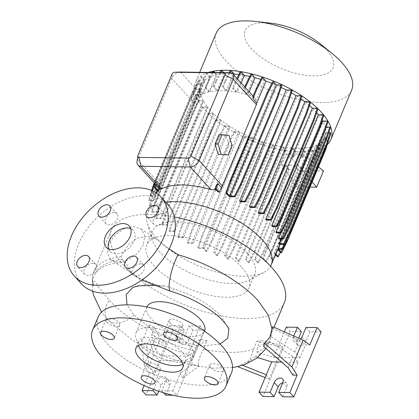 <?xml version="1.0" encoding="UTF-8"?>
<svg xmlns="http://www.w3.org/2000/svg" width="419" height="419" viewBox="0 0 419 419"><rect width="100%" height="100%" fill="white"/><g stroke="black" fill="none" stroke-linecap="round" stroke-linejoin="round"><path stroke-width="0.31" stroke-dasharray="2.1 1.57" d="M143.413 244.638L137.139 253.694L127.884 260.11L118.216 262.268L110.658 259.618L107.28 253.029L108.751 244.167L114.879 235.185L123.972 228.748L133.509 226.527L141.088 228.999L144.791 235.572L143.413 244.638M154.035 285.454L159.377 286.072L139.239 278.022L130.55 271.402L125.538 262.451L122.217 259.586L121.217 256.669L122.023 254.485L128.287 244.858L137.552 238.071L147.656 236.358L156.811 239.27L169.187 248.949M159.377 286.072L165.584 286.119L173.948 288.932A21.5 4.766 -73.5 0 1 170.622 291.299M108.6 248.844A15.634 10.297 -42.4 0 0 110.103 251.458A15.634 10.297 -42.4 0 0 116.178 253.909A15.634 10.297 -42.4 0 0 131.739 244.984A15.634 10.297 -42.4 0 0 133.184 230.366A15.634 10.297 -42.4 0 0 130.723 228.633M210.83 367.673A7.427 3.211 -157.2 0 0 218.037 371.564A7.427 3.211 -157.2 0 0 223.526 370.632A7.427 3.211 -157.2 0 0 222.526 367.835A7.427 3.211 -157.2 0 0 215.324 363.949A7.427 3.211 -157.2 0 0 209.835 364.876A7.427 3.211 -157.2 0 0 210.83 367.673M147.713 366.808A7.427 3.211 -157.2 0 0 154.92 370.7A7.427 3.211 -157.2 0 0 160.404 369.768A7.427 3.211 -157.2 0 0 159.409 366.971A7.427 3.211 -157.2 0 0 152.202 363.084A7.427 3.211 -157.2 0 0 146.713 364.011A7.427 3.211 -157.2 0 0 147.713 366.808M107.023 322.279A7.427 3.211 -157.2 0 0 114.23 326.165A7.427 3.211 -157.2 0 0 119.719 325.233A7.427 3.211 -157.2 0 0 118.724 322.436A7.427 3.211 -157.2 0 0 111.517 318.55A7.427 3.211 -157.2 0 0 106.028 319.477A7.427 3.211 -157.2 0 0 107.023 322.279M170.145 323.143A7.427 3.211 -157.2 0 0 177.352 327.03A7.427 3.211 -157.2 0 0 182.841 326.097A7.427 3.211 -157.2 0 0 181.841 323.3A7.427 3.211 -157.2 0 0 174.634 319.414A7.427 3.211 -157.2 0 0 169.145 320.341A7.427 3.211 -157.2 0 0 170.145 323.143M114.099 212.606A7.427 4.892 -42.4 0 0 106.704 216.848A7.427 4.892 -42.4 0 0 106.017 223.793A7.427 4.892 -42.4 0 0 108.909 224.956A7.427 4.892 -42.4 0 0 116.299 220.719A7.427 4.892 -42.4 0 0 116.985 213.774A7.427 4.892 -42.4 0 0 114.099 212.606M92.845 263.158A7.427 4.892 -42.4 0 0 85.455 267.395A7.427 4.892 -42.4 0 0 84.769 274.34A7.427 4.892 -42.4 0 0 87.655 275.508A7.427 4.892 -42.4 0 0 95.05 271.266A7.427 4.892 -42.4 0 0 95.736 264.326A7.427 4.892 -42.4 0 0 92.845 263.158M140.732 263.813A7.427 4.892 -42.4 0 0 133.342 268.055A7.427 4.892 -42.4 0 0 132.655 275A7.427 4.892 -42.4 0 0 135.541 276.163A7.427 4.892 -42.4 0 0 142.931 271.926A7.427 4.892 -42.4 0 0 143.617 264.981A7.427 4.892 -42.4 0 0 140.732 263.813M161.98 213.266A7.427 4.892 -42.4 0 0 154.59 217.503A7.427 4.892 -42.4 0 0 153.904 224.448A7.427 4.892 -42.4 0 0 156.79 225.611A7.427 4.892 -42.4 0 0 164.18 221.373A7.427 4.892 -42.4 0 0 164.866 214.428A7.427 4.892 -42.4 0 0 161.98 213.266M228.863 329.381L221.002 316.094C209.615 304.257 193.929 295.201 173.948 288.932M174.398 216.969A93.809 40.533 -157.2 0 0 111.354 230.068A93.809 40.533 -157.2 0 0 123.956 265.405A93.809 40.533 -157.2 0 0 214.989 314.522A93.809 40.533 -157.2 0 0 284.312 302.769M125.538 262.451C110.459 262.734 100.366 266.411 95.254 273.476L92.63 279.944L92.761 285.109L93.406 286.187L93.715 281.432C95.831 280.416 97.114 285.711 99.78 288.576L109.301 300.276C118.76 310.542 131.419 320.001 147.273 328.664L148.813 325.008L155.381 338.143L162.053 342.941L166.364 342.999L160.377 338.699L154.611 327.166L148.813 325.008M247.32 253.275A55.502 23.983 -157.2 0 0 193.458 224.212A55.502 23.983 -157.2 0 0 152.443 231.168A55.502 23.983 -157.2 0 0 152.291 239.83A55.502 23.983 -157.2 0 0 159.901 252.076A55.502 23.983 -157.2 0 0 248.692 280.353A55.502 23.983 -157.2 0 0 254.778 274.183A55.502 23.983 -157.2 0 0 247.32 253.275M241.543 267.018A55.502 23.983 -157.2 0 0 187.681 237.955A55.502 23.983 -157.2 0 0 146.666 244.911A55.502 23.983 -157.2 0 0 154.124 265.819A55.502 23.983 -157.2 0 0 207.981 294.882A55.502 23.983 -157.2 0 0 248.996 287.926A55.502 23.983 -157.2 0 0 241.543 267.018M165.756 202.272A67.05 28.974 -157.2 0 0 147.561 212.978A67.05 28.974 -157.2 0 0 147.378 223.447A67.05 28.974 -157.2 0 0 156.57 238.238A67.05 28.974 -157.2 0 0 263.839 272.402A67.05 28.974 -157.2 0 0 270.569 266.206M216.146 33.227A73.482 31.75 -157.2 0 0 226.019 60.907A73.482 31.75 -157.2 0 0 297.328 99.382A73.482 31.75 -157.2 0 0 351.63 90.174M208.343 72.435A73.482 31.75 -157.2 0 0 195.385 82.616A73.482 31.75 -157.2 0 0 205.258 110.302A73.482 31.75 -157.2 0 0 270.26 147.158A73.482 31.75 -157.2 0 0 327.443 144.471M271.151 23.239A47.756 20.636 -157.2 0 0 251.468 48.834A47.756 20.636 -157.2 0 0 313.323 75.886A47.756 20.636 -157.2 0 0 326.689 49.866A47.756 20.636 -157.2 0 0 320.278 43.89M146.88 306.944A31.268 13.513 -157.2 0 0 151.081 318.723A31.268 13.513 -157.2 0 0 181.422 335.095A31.268 13.513 -157.2 0 0 204.53 331.178M220.085 344.104L201.204 346.057L176.666 340.799L152.301 329.554L133.923 315.004L127.057 304.87M132.844 287.439L146.76 284.354L165.584 286.119M189.404 345.392A31.268 13.513 -157.2 0 0 159.058 329.02A31.268 13.513 -157.2 0 0 135.95 332.937A31.268 13.513 -157.2 0 0 140.15 344.717A31.268 13.513 -157.2 0 0 170.496 361.089A31.268 13.513 -157.2 0 0 193.604 357.171A31.268 13.513 -157.2 0 0 189.404 345.392M98.119 317.036A72.309 31.242 -157.2 0 0 107.83 344.277A72.309 31.242 -157.2 0 0 178.002 382.138A72.309 31.242 -157.2 0 0 231.435 373.078M182.857 364.127A25.407 10.978 -157.2 0 0 185.465 361.398A25.407 10.978 -157.2 0 0 182.05 351.829A25.407 10.978 -157.2 0 0 157.397 338.526A25.407 10.978 -157.2 0 0 138.626 341.71A25.407 10.978 -157.2 0 0 138.5 345.481M158.707 391.199L161.195 385.281A5.473 3.603 137.6 0 1 167.417 380.792A5.473 3.603 137.6 0 1 169.543 381.651A5.473 3.603 137.6 0 1 169.81 385.401L165.715 395.148M153.663 389.413L157.225 380.939A5.473 3.603 137.6 0 1 163.447 376.451A5.473 3.603 137.6 0 1 165.573 377.304A5.473 3.603 137.6 0 1 165.845 381.054L161.744 390.807L172.827 390.958L176.797 395.3L204.116 330.308L193.033 330.156L188.938 339.909A5.473 3.603 137.6 0 1 184.92 343.91A5.473 3.603 137.6 0 1 180.589 343.538A5.473 3.603 137.6 0 1 180.317 339.788L184.418 330.041L173.335 329.889L146.016 394.876M286.779 387.004L282.815 382.657A5.473 3.603 137.6 0 1 284.386 382.395A5.473 3.603 137.6 0 1 286.512 383.254A5.473 3.603 137.6 0 1 286.779 387.004L282.684 396.751M168.103 204.839A58.629 38.606 -42.4 0 0 145.309 195.642A58.629 38.606 -42.4 0 0 86.958 229.109A58.629 38.606 -42.4 0 0 81.532 283.93M207.876 107.521L203.084 107.458L197.208 119.111L160.304 206.907L156.366 218.587L161.158 218.655L207.876 107.521A67.05 28.974 -157.2 0 0 210.322 110.37A67.05 28.974 -157.2 0 0 213.171 113.308L208.343 113.245L208.966 113.926L203.095 125.585L166.191 213.376L162.253 225.061L167.165 225.129A67.05 28.974 22.8 0 1 166.458 224.443L213.171 113.308M316.664 112.632A67.05 28.974 -157.2 0 0 315.931 111.815A67.05 28.974 -157.2 0 0 313.082 108.872L317.906 108.94M266.364 220.006L313.082 108.872M309.5 105.578A67.05 28.974 -157.2 0 0 305.739 102.477L310.521 102.545M259.026 213.611L305.739 102.477M300.999 98.957A67.05 28.974 -157.2 0 0 297.129 96.344L301.858 96.412M250.415 207.478L297.129 96.344M291.456 92.871A67.05 28.974 -157.2 0 0 287.513 90.666L292.179 90.729M240.794 201.801L287.513 90.666M281.175 87.445A67.05 28.974 -157.2 0 0 277.184 85.607L281.772 85.67M230.471 196.741L277.184 85.607M228.538 195.898L275.257 84.769A67.05 28.974 -157.2 0 0 271.811 83.339M217.849 191.787L218.98 189.095L216.021 185.853M216.157 189.938L218.98 189.095M159.519 188.67L159.765 188.084L159.953 189.147M157.984 191.525L160.508 185.512L156.748 181.39L155.679 184.47M195.065 103.304L204.697 80.39L201.256 76.625L195.725 87.608L191.001 98.853L195.065 103.304L160.508 185.512M204.697 80.39A67.05 28.974 -157.2 0 0 201.895 83.91L198.941 80.673L197.972 80.658L192.441 91.646L154.312 182.972M154.768 195.856L201.487 84.722L197.318 84.664L191.446 96.323L154.543 184.114L150.604 195.799L154.768 195.856A67.05 28.974 22.8 0 1 155.182 195.039L156.093 192.876M157.078 190.53L201.895 83.91M201.487 84.722A67.05 28.974 -157.2 0 0 201.314 85.109A67.05 28.974 -157.2 0 0 200.366 88.928L195.327 88.854L195.951 89.54L190.079 101.194L153.171 188.99L149.232 200.67L153.605 200.732A67.05 28.974 22.8 0 1 153.653 200.057L200.366 88.928M153.605 200.732L200.319 89.598A67.05 28.974 -157.2 0 0 200.827 94.464L195.851 94.395L196.474 95.076L190.603 106.735L153.694 194.526L149.756 206.211L154.286 206.268A67.05 28.974 22.8 0 1 154.113 205.593L200.827 94.464M154.286 206.268L201.005 95.139A67.05 28.974 -157.2 0 0 203.178 100.497L198.25 100.429L198.873 101.11L193.002 112.769L156.098 200.56L152.16 212.244L156.826 212.307A67.05 28.974 22.8 0 1 156.46 211.626L203.178 100.497M156.826 212.307L203.54 101.173A67.05 28.974 -157.2 0 0 207.332 106.84L202.461 106.777L203.084 107.458M161.158 218.655A67.05 28.974 22.8 0 1 160.618 217.974L207.332 106.84M224.977 154.889L228.921 145.508L225.93 135.389L219.001 134.646M252.887 96.48L256.328 100.246L264.562 80.652A67.05 28.974 -157.2 0 0 260.812 79.427M264.562 80.652L261.744 77.573M275.257 84.769L272.57 81.831M322.201 120.127A67.05 28.974 -157.2 0 0 318.917 115.34L323.793 115.408M280.756 232.88L325.249 127.046A67.05 28.974 -157.2 0 0 323.075 121.688L327.998 121.756M325.249 127.046L326.212 127.062M281.249 238.888L325.935 132.587A67.05 28.974 -157.2 0 0 325.422 127.722L330.402 127.79M325.935 132.587L328.774 132.624M277.692 249.467L277.64 249.41A67.05 28.974 22.8 0 0 278.048 248.598L324.767 137.463A67.05 28.974 -157.2 0 0 324.94 137.076A67.05 28.974 -157.2 0 0 325.882 133.258L330.926 133.326M324.767 137.463L328.931 137.521L324.992 149.206L288.691 235.567M329.355 137.982L328.931 137.521M275.796 253.977L274.838 252.924L321.551 141.79A67.05 28.974 -157.2 0 0 324.353 138.275L327.312 141.512L328.281 141.528L325.186 138.144L329.554 138.202M321.551 141.79L324.997 145.561L320.713 157.916L283.81 245.707L280.416 252.448M273.874 258.554L273.251 259.796L269.909 256.14L316.628 145.005A67.05 28.974 -157.2 0 0 321.022 142.256L324.028 145.55L324.997 145.561M316.628 145.005L319.964 148.661L315.68 161.011L278.776 248.807L275.702 254.914M310.086 147.174L313.333 150.73L309.049 163.085L272.146 250.876L266.615 261.865L263.368 258.308L310.086 147.174A67.05 28.974 -157.2 0 0 315.952 145.314L319 148.645L319.964 148.661M318.498 166.956L302.078 153.867L299.7 154.03L302.136 148.242A67.05 28.974 -157.2 0 0 309.285 147.347L312.365 150.72L313.333 150.73M302.136 148.242L305.304 151.709L303.361 157.308L299.7 154.03M301.224 148.289L298.794 154.066L290.597 153.962L293.022 148.185A67.05 28.974 -157.2 0 0 301.224 148.289L304.335 151.694L305.304 151.709M293.022 148.185L296.113 151.563L294.169 157.167L290.597 153.962M283.04 147.011L286.046 150.301L281.767 162.656L244.858 250.447L239.333 261.435L236.321 258.141L283.04 147.011A67.05 28.974 -157.2 0 0 292.006 148.111L295.149 151.552L296.113 151.563M272.486 144.764L275.403 147.959L271.119 160.315L234.216 248.106L228.69 259.094L225.768 255.899L272.486 144.764A67.05 28.974 -157.2 0 0 281.908 146.818L285.082 150.29L286.046 150.301M261.692 141.528L264.504 144.613L260.225 156.963L223.317 244.759L217.791 255.747L214.973 252.662L261.692 141.528A67.05 28.974 -157.2 0 0 271.229 144.435L274.44 147.949L275.403 147.959M250.997 137.416L253.684 140.355L249.399 152.71L212.496 240.501L206.965 251.489L204.278 248.551L250.997 137.416A67.05 28.974 -157.2 0 0 260.288 141.046L263.541 144.597L264.504 144.613M240.04 132.21L234.698 132.137L228.826 143.796L191.918 231.587L187.979 243.271L193.321 243.345L240.04 132.21A67.05 28.974 -157.2 0 0 249.069 136.578L244.481 136.515L238.605 148.169L201.701 235.965L197.763 247.645L198.386 248.331L203.184 248.394L249.897 137.259L252.715 140.344L253.684 140.355M249.897 137.259L245.105 137.196L239.228 148.85L202.325 236.646L198.386 248.331M244.481 136.515L245.105 137.196M230.193 126.528L225.019 126.454L219.142 138.113L182.239 225.904L178.3 237.589L183.48 237.657L230.193 126.528A67.05 28.974 -157.2 0 0 238.741 131.519L234.074 131.456L234.698 132.137M221.394 120.394L216.351 120.321L210.479 131.98L173.576 219.771L169.637 231.456L174.676 231.524L221.394 120.394A67.05 28.974 -157.2 0 0 229.12 125.836L224.395 125.773L225.019 126.454M167.165 225.129L213.879 113.994A67.05 28.974 -157.2 0 0 220.509 119.708L215.727 119.64L216.351 120.321M213.879 113.994L208.966 113.926M203.54 101.173L198.873 101.11M201.005 95.139L196.474 95.076M200.319 89.598L195.951 89.54M152.537 190.896L152.223 191.802L151.259 191.792L154.349 195.175L201.062 84.041L196.7 83.983L197.318 84.664M201.062 84.041L197.972 80.658M213.365 72.503L208.358 82.454L207.389 82.443L205.195 87.671L209.065 91.908L216.167 75.011A67.05 28.974 -157.2 0 0 210.301 76.871L207.253 73.535L201.722 84.523L200.759 84.512L198.559 89.739L202.524 94.076L209.626 77.175A67.05 28.974 -157.2 0 0 205.231 79.929L202.22 76.635L201.256 76.625M209.626 77.175L206.289 73.524L200.759 84.512M207.253 73.535L206.289 73.524M216.167 75.011L212.92 71.455M220.85 72.607L216.387 81.48L215.418 81.464L213.224 86.691L217.016 90.839L224.118 73.943A67.05 28.974 -157.2 0 0 216.969 74.839L214.853 72.524M224.118 73.943L220.949 70.476M230.047 72.738L225.574 81.621L224.61 81.611L222.41 86.838L226.124 90.897L233.226 74.001A67.05 28.974 -157.2 0 0 225.029 73.896L223.887 72.649M233.226 74.001L230.136 70.622M237.563 79.065L235.64 82.883L234.677 82.868L232.477 88.095L236.112 92.07L243.214 75.174A67.05 28.974 -157.2 0 0 238.867 74.54M243.214 75.174L240.202 71.879M244.644 86.817L243.12 90.436L246.665 94.317L253.767 77.421A67.05 28.974 -157.2 0 0 249.729 76.447M253.767 77.421L250.85 74.221M243.12 90.436L244.088 90.452L247.922 94.647L249.143 91.74M246.665 94.317A67.05 28.974 -157.2 0 0 237.243 92.264L241.145 82.988M232.477 88.095L233.446 88.11L237.243 92.264M236.112 92.07A67.05 28.974 -157.2 0 0 227.145 90.97L233.854 75.006M222.41 86.838L223.379 86.848L227.145 90.97M226.124 90.897A67.05 28.974 -157.2 0 0 217.927 90.792L225.029 73.896M213.224 86.691L214.188 86.707L217.927 90.792M217.016 90.839A67.05 28.974 -157.2 0 0 209.867 91.735L216.969 74.839M205.195 87.671L206.158 87.681L209.867 91.735M209.065 91.908A67.05 28.974 -157.2 0 0 203.199 93.772L210.301 76.871M198.559 89.739L199.528 89.75L203.199 93.772M202.524 94.076A67.05 28.974 -157.2 0 0 201.288 94.694C199.879 95.516 198.407 97.218 196.878 99.801L205.231 79.929M256.328 100.246L254.893 98.036L250.541 95.37A67.05 28.974 -157.2 0 0 247.922 94.647M174.676 231.524A67.05 28.974 22.8 0 1 173.796 230.838L220.509 119.708M183.48 237.657A67.05 28.974 22.8 0 1 182.406 236.971L229.12 125.836M193.321 243.345A67.05 28.974 22.8 0 1 192.022 242.653L238.741 131.519M204.278 248.551A67.05 28.974 22.8 0 1 202.351 247.708L249.069 136.578M214.973 252.662A67.05 28.974 22.8 0 1 213.575 252.175L260.288 141.046M225.768 255.899A67.05 28.974 22.8 0 1 224.511 255.569L271.229 144.435M236.321 258.141A67.05 28.974 22.8 0 1 235.19 257.947L281.908 146.818M246.309 259.314L285.894 165.149L289.382 169.747L254.925 251.709L249.399 262.697L246.309 259.314A67.05 28.974 22.8 0 1 245.288 259.246L284.873 165.07L281.956 164.772L286.627 153.658L289.571 153.899L292.006 148.111M255.417 259.371L295.007 165.201L298.569 169.894L264.117 251.85L258.586 262.839L255.417 259.371A67.05 28.974 22.8 0 1 254.506 259.419L294.091 165.254L285.894 165.149M302.078 153.867L297.406 164.981L295.007 165.201M263.368 258.308A67.05 28.974 22.8 0 1 262.566 258.476L309.285 147.347M269.909 256.14A67.05 28.974 22.8 0 1 269.234 256.444L315.952 145.314M274.838 252.924A67.05 28.974 22.8 0 1 274.309 253.39L321.022 142.256M277.64 249.41L324.353 138.275M279.169 244.392L325.882 133.258M278.708 238.856L325.422 127.722M276.362 232.823L323.075 121.688M272.203 226.475L318.917 115.34M159.765 188.084L156.596 184.622L156.748 181.39M137.034 161.634A7.82 5.148 137.6 0 1 137.568 159.707L171.717 78.473A7.82 5.148 137.6 0 1 180.306 72.058M191.001 98.853A7.82 5.148 137.6 0 1 193.243 95.825L196.878 99.801M237.552 366.599L238.542 366.379L249.682 360.272L253.458 349.352L256.795 341.412L282.621 347.126L279.023 344.538L260.414 340.422L257.261 347.922L256.952 352.248L273.628 357.365L300.104 357.732L305.493 344.905L309.803 344.963M256.795 341.412L260.414 340.422M256.952 352.248A94.804 40.962 -157.2 0 0 270.643 338.138A94.804 40.962 -157.2 0 0 270.967 336.635L271.58 331.633L272.779 328.784L299.512 340.605L305.493 344.905M272.779 328.784L272.68 326.705M300.104 357.732L294.767 351.887L299.512 340.605M292.797 375.105L298.192 362.278L292.855 356.438L269.056 341.186A94.804 40.962 -157.2 0 1 266.777 347.33A94.804 40.962 -157.2 0 1 255.04 356.799L257.627 357.59M288.11 367.725L292.855 356.438M301.381 331.644L290.304 331.492L262.985 396.479M321.085 331.911L310.002 331.759L305.907 341.511A5.473 3.603 137.6 0 1 301.884 345.513A5.473 3.603 137.6 0 1 297.553 345.141A5.473 3.603 137.6 0 1 297.286 341.391L298.637 338.18M286.334 327.145L290.304 331.492M300.711 339.097A5.473 3.603 137.6 0 1 293.588 340.799A5.473 3.603 137.6 0 1 293.316 337.049L293.75 336.017M306.032 327.417L310.002 331.759M265.133 377.582L269.145 379.179L266.327 374.743M269.145 379.179L282.621 347.126M284.349 331.864L273.628 357.365M281.589 362.053L298.192 362.278M294.767 351.887L270.967 336.635M255.04 356.799L244.879 364.499M263.609 346.413L269.056 341.186M271.816 328.339L271.816 329.465M207.049 340.731L200.486 339.605L192.834 343.36L196.432 345.942L207.049 340.731L203.445 349.305C198.842 358.056 197.396 363.613 199.104 365.981L192.389 364.441L180.139 373.565L185.533 360.738L193.332 355.846A94.804 40.962 22.8 0 1 149.813 339.201L146.561 344.402L141.428 341.003L144.126 364.907L149.358 373.14L144.146 385.538M153.721 354.532L148.981 365.818L153.668 373.203L159.058 360.371L153.721 354.532L149.813 339.201M166.364 342.999L160.969 355.825L155.638 349.985L160.377 338.699M173.026 395.248L176.797 395.3M160.969 355.825L187.445 356.187L200.146 325.966L189.063 325.814L184.968 335.561A5.473 3.603 137.6 0 1 180.95 339.568A5.473 3.603 137.6 0 1 176.619 339.196A5.473 3.603 137.6 0 1 176.347 335.446L180.448 325.699L169.365 325.547L162.053 342.941M169.365 325.547L173.335 329.889M144.126 364.907L155.381 338.143M180.448 325.699L184.418 330.041M189.063 325.814L193.033 330.156M200.146 325.966L204.116 330.308M161.744 390.807L163.499 392.723M187.445 356.187L195.244 351.295A94.804 40.962 22.8 0 1 151.725 334.655L155.638 349.985M159.058 360.371L185.533 360.738M172.827 390.958L180.139 373.565L182.956 378.001L196.432 345.942M153.668 373.203L149.358 373.14M182.956 378.001L199.104 365.981M195.244 351.295L200.486 339.605M192.389 364.441C191.562 362.974 191.876 360.11 193.332 355.846M154.611 327.166L151.725 334.655M148.981 365.818L146.561 344.402M141.428 341.003C143.581 338.358 145.529 334.247 147.273 328.664M197.009 347.87C181.883 344.172 167.139 338.73 152.773 331.539M271.58 331.633L270.365 335.944L265.447 342.789L257.261 347.922M253.458 349.352C240.459 353.374 223.788 353.358 203.445 349.305M195.851 94.395L189.98 106.049L153.071 193.845L149.133 205.525L154.113 205.593M189.98 106.049L190.603 106.735M153.071 193.845L153.694 194.526M149.133 205.525L149.756 206.211M215.727 119.64L209.856 131.299L172.953 219.09L169.014 230.775L173.796 230.838M209.856 131.299L210.479 131.98M172.953 219.09L173.576 219.771M169.014 230.775L169.637 231.456M225.574 81.621L223.379 86.848M229.083 72.723L224.61 81.611M197.763 247.645L202.351 247.708M252.715 140.344L248.43 152.694L249.399 152.71M248.43 152.694L211.527 240.485L212.496 240.501M211.527 240.485L205.996 251.473L206.965 251.489M205.996 251.473L203.184 248.394M238.605 148.169L239.228 148.85M201.701 235.965L202.325 236.646M297.406 164.981L312.176 182.003M286.627 153.658L303.188 170.669L296.359 186.916L281.956 164.772M289.382 169.747L288.413 169.732L253.961 251.693L248.43 262.682L245.288 259.246M288.413 169.732L284.873 165.07M289.571 153.899L293.206 157.156L294.169 157.167M295.149 151.552L293.206 157.156M298.569 169.894L297.6 169.878L263.148 251.84L257.617 262.828L254.506 259.419M297.6 169.878L294.091 165.254M298.794 154.066L302.392 157.298L303.361 157.308M304.335 151.694L302.392 157.298M253.961 251.693L254.925 251.709M248.43 262.682L249.399 262.697M303.188 170.669L323.505 170.947M296.359 186.916L310.034 187.099M263.148 251.84L264.117 251.85M257.617 262.828L258.586 262.839M275.498 254.689L274.309 253.39M324.028 145.55L319.749 157.9L282.846 245.691L277.315 256.679M319.749 157.9L320.713 157.916M282.846 245.691L283.81 245.707M208.358 82.454L206.158 87.681M212.396 72.492L207.389 82.443M198.25 100.429L192.379 112.083L155.475 199.879L151.537 211.558L156.46 211.626M192.379 112.083L193.002 112.769M155.475 199.879L156.098 200.56M151.537 211.558L152.16 212.244M224.395 125.773L218.519 137.432L181.616 225.223L177.677 236.908L182.406 236.971M218.519 137.432L219.142 138.113M181.616 225.223L182.239 225.904M177.677 236.908L178.3 237.589M263.541 144.597L259.256 156.952L222.353 244.743L216.822 255.731L213.575 252.175M259.256 156.952L260.225 156.963M222.353 244.743L223.317 244.759M216.822 255.731L217.791 255.747M202.22 76.635L196.694 87.623L193.243 95.825M196.694 87.623L195.725 87.608M156.596 184.622L156.381 185.24M327.312 141.512L323.028 153.867L286.125 241.658L280.599 252.647M325.186 138.144L278.473 249.274M328.281 141.528L324.28 153.071M323.028 153.867L323.997 153.878M286.125 241.658L287.094 241.674M235.64 82.883L233.446 88.11M236.934 78.379L234.677 82.868M152.223 191.802L155.182 195.039M198.941 80.673L193.41 91.656L156.507 179.452L155.02 183.742M196.7 83.983L190.823 95.637L191.446 96.323M153.92 183.433L154.543 184.114M190.823 95.637L154.176 182.825M151.552 190.456L149.981 195.113L150.604 195.799M149.981 195.113L154.349 195.175M151.699 190.519L151.259 191.792M193.41 91.656L192.441 91.646M156.507 179.452L155.538 179.437M202.461 106.777L196.584 118.43L159.681 206.227L155.742 217.906L160.618 217.974M196.584 118.43L197.208 119.111M159.681 206.227L160.304 206.907M155.742 217.906L156.366 218.587M234.074 131.456L228.203 143.109L191.294 230.906L187.356 242.585L192.022 242.653M228.203 143.109L228.826 143.796M191.294 230.906L191.918 231.587M187.356 242.585L187.979 243.271M274.44 147.949L270.155 160.299L233.252 248.095L227.721 259.083L224.511 255.569M270.155 160.299L271.119 160.315M233.252 248.095L234.216 248.106M227.721 259.083L228.69 259.094M312.365 150.72L308.085 163.07L271.177 250.861L265.651 261.849L262.566 258.476M308.085 163.07L309.049 163.085M271.177 250.861L272.146 250.876M265.651 261.849L266.615 261.865M216.387 81.48L214.188 86.707M219.886 72.592L215.418 81.464M195.327 88.854L189.456 100.513L152.547 188.304L148.609 199.989L153.653 200.057M189.456 100.513L190.079 101.194M152.547 188.304L153.171 188.99M148.609 199.989L149.232 200.67M208.343 113.245L202.471 124.904L165.568 212.695L161.629 224.38L166.458 224.443M202.471 124.904L203.095 125.585M165.568 212.695L166.191 213.376M161.629 224.38L162.253 225.061M201.722 84.523L199.528 89.75M285.082 150.29L280.798 162.64L243.895 250.436L238.364 261.425L235.19 257.947M280.798 162.64L281.767 162.656M243.895 250.436L244.858 250.447M238.364 261.425L239.333 261.435M319 148.645L314.716 161.001L277.813 248.792L272.282 259.78L269.234 256.444M314.716 161.001L315.68 161.011M277.813 248.792L278.776 248.807M272.282 259.78L273.251 259.796M245.309 87.545L244.088 90.452M229.01 135.431L225.93 135.389M232 145.55L228.921 145.508M121.217 256.669A93.809 40.533 -157.2 0 0 93.767 271.905A93.809 40.533 -157.2 0 0 93.406 286.187M133.923 315.004A21.5 14.157 137.6 0 1 132.734 316.104A21.5 14.157 137.6 0 1 131.074 317.476A21.5 14.157 137.6 0 1 129.455 318.644A21.5 14.157 137.6 0 1 127.633 319.781A21.5 14.157 137.6 0 1 125.899 320.708A21.5 14.157 137.6 0 1 123.987 321.556A21.5 14.157 137.6 0 1 122.301 322.159A21.5 14.157 137.6 0 1 120.405 322.672A21.5 14.157 137.6 0 1 118.682 322.981A21.5 14.157 137.6 0 1 116.896 323.138A21.5 14.157 137.6 0 1 115.309 323.117A21.5 14.157 137.6 0 1 113.669 322.913A21.5 14.157 137.6 0 1 112.229 322.562A21.5 14.157 137.6 0 1 110.784 322.002A21.5 14.157 137.6 0 1 109.621 321.357A21.5 14.157 137.6 0 1 108.442 320.467A21.5 14.157 137.6 0 1 107.735 319.776A21.5 14.157 137.6 0 1 107.5 319.508A21.5 14.157 137.6 0 1 106.677 305.042A21.5 14.157 137.6 0 1 109.301 300.276M165.845 381.054L169.81 385.401M180.605 72.058L201.288 94.694M229.853 72.733L250.541 95.37M137.909 155.423L137.568 159.707L160.707 185.036M172.057 74.189L171.717 78.473L194.856 103.797M293.316 337.049L297.286 341.391M301.937 337.164L305.907 341.511M157.225 380.939L161.195 385.281M176.347 335.446L180.317 339.788M184.968 335.561L188.938 339.909M122.217 259.586A91.871 39.695 -157.2 0 0 95.254 273.476M232.524 367.526L213.088 368.181L191.902 365.111L160.776 355.123L132.43 340.207L107.735 319.776L101.581 312.118M110.658 259.618L141.978 280.007M110.103 251.458L106.133 247.11M223.526 370.632L218.063 383.631M160.404 369.768L154.941 382.767M119.719 325.233L114.256 338.233M182.841 326.097L177.373 339.097M106.017 223.793L98.874 215.974M84.769 274.34L77.625 266.526M132.655 275L125.511 267.181M153.904 224.448L146.76 216.628M111.354 230.068L93.767 271.905C92.101 275.943 91.766 280.342 92.761 285.109M152.443 231.168L146.666 244.911M152.291 239.83L147.378 223.447M199.716 72.319L195.385 82.616M146.87 306.97L135.95 332.937M185.465 361.398L182.731 367.898M165.573 377.304L169.543 381.651M282.542 378.907L286.512 383.254M201.314 85.109L147.561 212.978M324.94 137.076L279.824 244.403M253.071 96.045L254.893 98.036M293.588 340.799L297.553 345.141M176.619 339.196L180.589 343.538M138.626 341.71L135.892 348.21M204.519 331.204L193.604 357.171M248.692 280.353L263.839 272.402M254.778 274.183L248.996 287.926M92.693 291.174L92.63 279.944M274.005 327.286L270.365 335.944M237.563 366.604L238.542 366.379M266.034 348.524L266.777 347.33M271.297 335.106L270.643 338.138M141.088 228.999L156.811 239.27M164.866 214.428L157.727 206.609M143.617 264.981L136.479 257.161M95.736 264.326L88.592 256.507M116.985 213.774L109.841 205.954M169.145 320.341L163.682 333.341M106.028 319.477L100.565 332.476M146.713 364.011L141.25 377.011M209.835 364.876L204.367 377.875M133.184 230.366L129.22 226.024"/><path stroke-width="0.63" d="M123.139 223.568A15.634 10.297 -42.4 0 0 107.578 232.493A15.634 10.297 -42.4 0 0 106.133 247.11A15.634 10.297 -42.4 0 0 112.213 249.567A15.634 10.297 -42.4 0 0 127.774 240.642A15.634 10.297 -42.4 0 0 129.22 226.024A15.634 10.297 -42.4 0 0 123.139 223.568M130.723 228.633A15.634 10.297 -42.4 0 0 127.109 227.915A15.634 10.297 -42.4 0 0 112.941 235.096A15.634 10.297 -42.4 0 0 108.6 248.844M205.368 380.672A7.427 3.211 -157.2 0 0 212.574 384.563A7.427 3.211 -157.2 0 0 218.063 383.631A7.427 3.211 -157.2 0 0 217.063 380.834A7.427 3.211 -157.2 0 0 209.856 376.943A7.427 3.211 -157.2 0 0 204.367 377.875A7.427 3.211 -157.2 0 0 205.368 380.672M142.245 379.808A7.427 3.211 -157.2 0 0 149.452 383.699A7.427 3.211 -157.2 0 0 154.941 382.767A7.427 3.211 -157.2 0 0 153.946 379.97A7.427 3.211 -157.2 0 0 146.739 376.079A7.427 3.211 -157.2 0 0 141.25 377.011A7.427 3.211 -157.2 0 0 142.245 379.808M101.56 335.273A7.427 3.211 -157.2 0 0 108.767 339.165A7.427 3.211 -157.2 0 0 114.256 338.233A7.427 3.211 -157.2 0 0 113.256 335.436A7.427 3.211 -157.2 0 0 106.049 331.544A7.427 3.211 -157.2 0 0 100.565 332.476A7.427 3.211 -157.2 0 0 101.56 335.273M164.683 336.138A7.427 3.211 -157.2 0 0 171.89 340.029A7.427 3.211 -157.2 0 0 177.373 339.097A7.427 3.211 -157.2 0 0 176.378 336.3A7.427 3.211 -157.2 0 0 169.171 332.414A7.427 3.211 -157.2 0 0 163.682 333.341A7.427 3.211 -157.2 0 0 164.683 336.138M106.955 204.791A7.427 4.892 -42.4 0 0 99.565 209.029A7.427 4.892 -42.4 0 0 98.874 215.974A7.427 4.892 -42.4 0 0 101.765 217.136A7.427 4.892 -42.4 0 0 109.155 212.899A7.427 4.892 -42.4 0 0 109.841 205.954A7.427 4.892 -42.4 0 0 106.955 204.791M85.706 255.339A7.427 4.892 -42.4 0 0 78.311 259.581A7.427 4.892 -42.4 0 0 77.625 266.526A7.427 4.892 -42.4 0 0 80.516 267.689A7.427 4.892 -42.4 0 0 87.906 263.451A7.427 4.892 -42.4 0 0 88.592 256.507A7.427 4.892 -42.4 0 0 85.706 255.339M133.588 255.999A7.427 4.892 -42.4 0 0 126.198 260.236A7.427 4.892 -42.4 0 0 125.511 267.181A7.427 4.892 -42.4 0 0 128.397 268.343A7.427 4.892 -42.4 0 0 135.787 264.106A7.427 4.892 -42.4 0 0 136.479 257.161A7.427 4.892 -42.4 0 0 133.588 255.999M154.836 205.446A7.427 4.892 -42.4 0 0 147.446 209.683A7.427 4.892 -42.4 0 0 146.76 216.628A7.427 4.892 -42.4 0 0 149.646 217.796A7.427 4.892 -42.4 0 0 157.041 213.554A7.427 4.892 -42.4 0 0 157.727 206.609A7.427 4.892 -42.4 0 0 154.836 205.446M169.187 248.949L178.08 254.742C209.369 263.645 241.119 281.793 257.858 300.381L268.123 314.774L271.816 328.339M274.005 327.286L284.312 302.769A93.809 40.533 -157.2 0 0 271.706 267.432A93.809 40.533 -157.2 0 0 174.398 216.969M270.569 266.206A67.05 28.974 -157.2 0 0 271.187 264.944A67.05 28.974 -157.2 0 0 262.179 239.689A67.05 28.974 -157.2 0 0 165.756 202.272M327.443 144.471A73.482 31.75 -157.2 0 0 330.869 139.569L351.63 90.174A73.482 31.75 -157.2 0 0 341.757 62.494A73.482 31.75 -157.2 0 0 331.895 53.297A73.482 31.75 -157.2 0 0 256.302 21.521A73.482 31.75 -157.2 0 0 216.146 33.227L199.716 72.319M330.869 139.569A73.482 31.75 -157.2 0 0 320.996 111.883A73.482 31.75 -157.2 0 0 208.343 72.435M331.895 53.297L320.278 43.89A47.756 20.636 -157.2 0 0 271.151 23.239L256.302 21.521M204.519 331.204L204.53 331.178A31.268 13.513 -157.2 0 0 200.329 319.398A31.268 13.513 -157.2 0 0 169.988 303.026A31.268 13.513 -157.2 0 0 146.88 306.944L146.87 306.97M127.057 304.87L126.119 294.62L132.844 287.439L138.579 285.779L154.035 285.454M225.972 386.077L231.435 373.078A72.309 31.242 -157.2 0 0 221.719 345.837A72.309 31.242 -157.2 0 0 151.552 307.975A72.309 31.242 -157.2 0 0 98.119 317.036L92.651 330.031A72.309 31.242 -157.2 0 0 102.367 357.276A72.309 31.242 -157.2 0 0 172.539 395.138A72.309 31.242 -157.2 0 0 225.972 386.077A72.309 31.242 -157.2 0 0 216.256 358.832A72.309 31.242 -157.2 0 0 146.09 320.97A72.309 31.242 -157.2 0 0 92.651 330.031M139.307 357.779A25.407 10.978 -157.2 0 0 163.96 371.082A25.407 10.978 -157.2 0 0 182.731 367.898A25.407 10.978 -157.2 0 0 179.322 358.329A25.407 10.978 -157.2 0 0 154.669 345.026A25.407 10.978 -157.2 0 0 135.892 348.21A25.407 10.978 -157.2 0 0 139.307 357.779M138.5 345.481A25.407 10.978 -157.2 0 0 142.036 351.279A25.407 10.978 -157.2 0 0 182.857 364.127M257.627 357.59L271.716 361.916L259.015 392.137L270.098 392.289L274.194 382.542A5.473 3.603 137.6 0 1 280.416 378.048A5.473 3.603 137.6 0 1 282.542 378.907A5.473 3.603 137.6 0 1 282.815 382.657L278.714 392.409L289.796 392.561L297.108 375.167L291.875 366.929L303.131 340.165L272.68 326.705L271.821 328.747M74.393 276.111L81.532 283.93A58.629 38.606 -42.4 0 0 104.331 293.127A58.629 38.606 -42.4 0 0 162.682 259.66A58.629 38.606 -42.4 0 0 168.103 204.839L160.959 197.019A58.629 38.606 -42.4 0 0 138.165 187.827A58.629 38.606 -42.4 0 0 79.814 221.29A58.629 38.606 -42.4 0 0 74.393 276.111A58.629 38.606 -42.4 0 0 97.187 285.308A58.629 38.606 -42.4 0 0 155.538 251.845A58.629 38.606 -42.4 0 0 160.959 197.019M265.656 219.326A67.05 28.974 22.8 0 1 266.364 220.006L271.193 220.075L270.569 219.388L265.656 219.326L312.37 108.191A67.05 28.974 -157.2 0 0 309.5 105.578M258.141 212.925A67.05 28.974 22.8 0 1 259.026 213.611L263.808 213.674L263.184 212.993L258.141 212.925L304.859 101.791A67.05 28.974 -157.2 0 0 300.999 98.957M249.342 206.792A67.05 28.974 22.8 0 1 250.415 207.478L255.145 207.546L254.522 206.86L249.342 206.792L296.055 95.658A67.05 28.974 -157.2 0 0 291.456 92.871M239.495 201.11A67.05 28.974 22.8 0 1 240.794 201.801L245.461 201.864L244.837 201.183L239.495 201.11L286.214 89.975A67.05 28.974 -157.2 0 0 281.175 87.445M228.538 195.898A67.05 28.974 22.8 0 1 230.471 196.741L235.059 196.804L234.436 196.123L229.638 196.055L276.351 84.921L273.539 81.841L272.57 81.831L267.039 92.814L230.136 180.61L225.857 192.96L228.538 195.898M271.811 83.339A67.05 28.974 -157.2 0 0 265.96 81.139L262.713 77.583L261.744 77.573L256.219 88.561L252.887 96.48A7.82 5.148 137.6 0 1 252.945 98.659L256.816 102.901L265.96 81.139M221.29 187.413L217.78 183.574L216.021 185.853L215.031 188.702L217.849 191.787A67.05 28.974 22.8 0 1 219.247 192.274L222.269 185.879L256.418 104.64L256.816 102.901M174.634 72.267A2.341 1.545 -42.4 0 0 172.057 74.189L137.909 155.423A2.341 1.545 -42.4 0 0 137.751 155.999A2.341 1.545 -42.4 0 0 138.935 157.397L188.183 158.073A2.341 1.545 -42.4 0 0 190.849 156.151L224.998 74.912A2.341 1.545 -42.4 0 0 223.971 72.937L174.723 72.262A2.341 1.545 -42.4 0 0 174.634 72.267L180.306 72.058A7.82 5.148 137.6 0 1 180.605 72.058L229.853 72.733A7.82 5.148 137.6 0 1 232.896 73.959A7.82 5.148 137.6 0 1 233.278 79.317L199.13 160.55A7.82 5.148 137.6 0 1 190.242 166.966L140.994 166.291A7.82 5.148 137.6 0 1 137.951 165.065L159.953 189.147L161.676 188.932A67.05 28.974 22.8 0 1 210.925 189.608L216.157 189.938M155.679 184.47L154.538 187.754L157.984 191.525A67.05 28.974 22.8 0 1 158.513 191.059L159.519 188.67M156.093 192.876L157.078 190.53M218.042 154.15L228.056 154.93L232 145.55L229.01 135.431L222.075 134.688L219.001 134.646L215.057 144.026L218.042 154.15L228.056 154.93M260.812 79.427A67.05 28.974 -157.2 0 0 255.024 77.745L251.814 74.236L250.85 74.221L244.644 86.817M276.351 84.921L281.149 84.989L277.21 96.674L240.307 184.465L234.436 196.123M235.059 196.804L240.93 185.146L277.834 97.355L281.772 85.67L281.149 84.989M286.214 89.975L291.556 90.048L287.617 101.733L250.714 189.524L244.837 201.183M245.461 201.864L251.337 190.205L288.241 102.414L292.179 90.729L291.556 90.048M296.055 95.658L301.235 95.731L297.296 107.411L260.393 195.207L254.522 206.86M255.145 207.546L261.016 195.888L297.919 108.097L301.858 96.412L301.235 95.731M304.859 101.791L309.898 101.859L305.959 113.544L269.056 201.335L263.184 212.993M263.808 213.674L269.679 202.021L306.582 114.225L310.521 102.545L309.898 101.859M312.37 108.191L317.288 108.259L313.349 119.939L276.44 207.735L270.569 219.388M271.193 220.075L277.064 208.416L313.967 120.625L317.906 108.94L317.288 108.259M318.377 114.665L323.169 114.727L319.231 126.412L282.327 214.203L276.456 225.862L271.664 225.794L318.377 114.665A67.05 28.974 -157.2 0 0 316.664 112.632M271.664 225.794A67.05 28.974 22.8 0 1 272.203 226.475L277.079 226.543L282.951 214.884L319.854 127.093L323.793 115.408L323.169 114.727M322.709 121.012L327.375 121.075L323.437 132.76L286.533 220.551L280.662 232.21L275.995 232.142L322.709 121.012A67.05 28.974 -157.2 0 0 322.201 120.127M275.995 232.142A67.05 28.974 22.8 0 1 276.362 232.823L281.285 232.891L287.156 221.232L324.06 133.441L327.998 121.756L327.375 121.075M326.212 127.062L329.779 127.109L325.841 138.794L288.937 226.585L283.061 238.243L278.53 238.181A67.05 28.974 22.8 0 1 278.708 238.856L283.684 238.924L283.061 238.243M283.684 238.924L289.56 227.266L326.464 139.475L330.402 127.79L329.779 127.109M328.774 132.624L330.303 132.645L326.364 144.33L289.461 232.121L283.584 243.779L279.216 243.717A67.05 28.974 22.8 0 1 279.169 244.392L284.208 244.46L283.584 243.779M284.208 244.46L290.079 232.802L326.988 145.011L330.926 133.326L330.303 132.645M325.149 149.379L325.615 149.887L329.355 137.982M214.853 72.524L213.884 71.466L212.92 71.455L212.396 72.492M223.887 72.649L221.918 70.492L220.949 70.476L219.886 72.592M238.867 74.54A67.05 28.974 -157.2 0 0 234.247 74.074L231.105 70.633L230.136 70.622L229.083 72.723M249.729 76.447A67.05 28.974 -157.2 0 0 244.345 75.368L241.171 71.895L240.202 71.879L236.934 78.379M249.143 91.74L255.024 77.745M279.216 243.717L281.249 238.888M278.53 238.181L280.756 232.88M241.145 82.988L244.345 75.368M137.951 165.065A7.82 5.148 137.6 0 1 137.034 161.634L137.751 155.999M233.854 75.006L234.247 74.074M300.711 339.097A5.473 3.603 137.6 0 0 301.937 337.164L306.032 327.417L317.115 327.569L309.803 344.963L303.131 340.165M271.816 328.019L271.816 329.465L269.82 337.552L264.52 343.14L263.609 346.413L288.11 367.725L292.797 375.105L297.108 375.167M298.637 338.18L301.381 331.644L297.417 327.297L286.334 327.145L284.349 331.864M278.714 392.409L282.684 396.751L293.766 396.903L321.085 331.911L317.115 327.569M259.015 392.137L262.985 396.479L274.063 396.631L278.164 386.884A5.473 3.603 137.6 0 1 282.82 382.641M293.75 336.017L297.417 327.297M289.796 392.561L293.766 396.903M270.098 392.289L274.063 396.631M271.716 361.916L281.589 362.053M266.034 348.524L256.711 358.287L244.879 364.499L237.552 366.599L265.133 377.582M266.327 374.743L242.465 365.242M291.875 366.929L264.52 343.14M144.146 385.538L142.046 390.534L146.016 394.876L157.094 395.028L158.707 391.199M163.499 392.723L165.715 395.148L173.026 395.248M142.046 390.534L153.129 390.686L153.663 389.413M153.129 390.686L157.094 395.028M220.085 344.104L227.758 338.222L228.863 329.381C229.109 328.758 227.313 326.087 223.474 321.357C213.947 310.516 191.64 297.291 170.622 291.299A21.5 4.766 -73.5 0 1 175.362 260.346A21.5 4.766 -73.5 0 1 178.08 254.742M326.988 145.011L326.364 144.33M290.079 232.802L289.461 232.121M313.967 120.625L313.349 119.939M277.064 208.416L276.44 207.735M277.834 97.355L277.21 96.674M240.93 185.146L240.307 184.465M273.539 81.841L268.008 92.829L231.105 180.62L226.82 192.976L229.638 196.055M226.82 192.976L225.857 192.96M268.008 92.829L267.039 92.814M231.105 180.62L230.136 180.61M231.105 70.633L230.047 72.738M312.176 182.003L316.675 187.193L323.505 170.947L318.498 166.956M310.034 187.099L316.675 187.193M280.416 252.448L278.279 256.695L277.315 256.679L275.498 254.689M278.279 256.695L275.796 253.977M326.464 139.475L325.841 138.794M289.56 227.266L288.937 226.585M306.582 114.225L305.959 113.544M269.679 202.021L269.056 201.335M213.884 71.466L213.365 72.503M262.713 77.583L257.182 88.571L252.945 98.659M257.182 88.571L256.219 88.561M217.78 183.574L215.995 188.718L219.247 192.274M215.995 188.718L215.031 188.702M156.381 185.24L155.507 187.77L158.513 191.059M155.507 187.77L154.538 187.754M324.28 153.071L287.094 241.674L281.563 252.657L280.599 252.647L277.692 249.467M288.691 235.567L282.217 248.656L278.059 248.598M281.563 252.657L278.473 249.274L282.841 249.336L282.217 248.656M325.615 149.887L288.712 237.678L288.089 236.997M288.712 237.678L282.841 249.336M324.06 133.441L323.437 132.76M287.156 221.232L286.533 220.551M281.285 232.891L280.662 232.21M297.919 108.097L297.296 107.411M261.016 195.888L260.393 195.207M241.171 71.895L237.563 79.065M155.02 183.742L152.537 190.896M154.176 182.825L151.552 190.456M154.312 182.972L151.699 190.519M221.918 70.492L220.85 72.607M319.854 127.093L319.231 126.412M282.951 214.884L282.327 214.203M277.079 226.543L276.456 225.862M288.241 102.414L287.617 101.733M251.337 190.205L250.714 189.524M275.702 254.914L273.874 258.554M251.814 74.236L245.309 87.545M246.283 85.225L245.319 85.209M222.075 134.688L218.131 144.073L215.057 144.026M218.131 144.073L221.122 154.192M224.998 74.912L233.278 79.317L256.418 104.64M190.849 156.151L199.13 160.55L222.269 185.879M138.935 157.397L140.994 166.291L161.676 188.932M188.183 158.073L190.242 166.966L210.925 189.608M274.194 382.542L278.164 386.884M223.971 72.937L229.853 72.733M174.723 72.262L180.605 72.058M141.978 280.007L170.622 291.299M279.824 244.403L271.187 264.944M232.896 73.959L253.071 96.045M101.581 312.118L93.563 295.316L92.693 291.174M232.524 367.526L237.563 366.604"/></g></svg>
